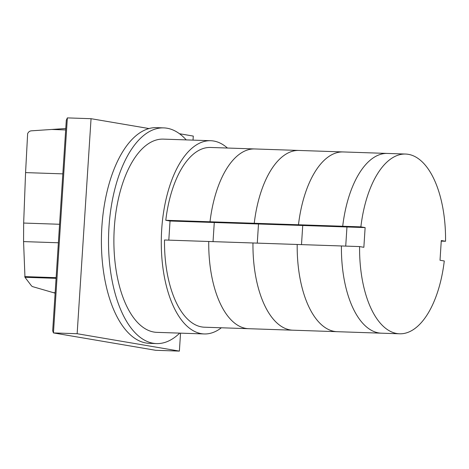 <?xml version="1.0" encoding="UTF-8"?>
<svg xmlns="http://www.w3.org/2000/svg" width="469" height="469" viewBox="0 0 469 469"><rect width="100%" height="100%" fill="white"/><g stroke="black" fill="none" stroke-linecap="round" stroke-linejoin="round"><path stroke-width="0.7" d="M301.497 244.619L302.734 225.483L298.472 224.762L342.704 226.251L346.96 226.978L345.723 246.108L346.96 226.978L302.734 225.483L301.497 244.619M365.128 227.588L346.96 226.978L342.704 226.251A89.925 42.908 -88.1 0 1 387.441 153.433A89.925 42.908 91.9 0 0 342.704 226.251L360.872 226.867L365.128 227.588L363.856 247.304L359.594 246.577L297.199 244.472A89.925 42.908 91.9 0 0 337.147 331.689L204.455 327.21A89.925 42.908 91.9 0 1 164.508 239.993L208.74 241.488A89.925 42.908 91.9 0 0 248.681 328.705A89.925 42.908 91.9 0 1 208.74 241.488L252.967 242.977A89.925 42.908 91.9 0 0 292.914 330.199A89.925 42.908 91.9 0 1 252.967 242.977L297.199 244.472A89.925 42.908 91.9 0 0 337.147 331.689L381.373 333.183A89.925 42.908 -88.1 0 1 341.426 245.961A89.925 42.908 91.9 0 0 381.373 333.183L399.541 333.793A89.925 42.908 91.9 0 0 444.278 260.975L440.016 260.254L441.288 240.544L445.55 241.265L441.253 241.119M445.55 241.265A89.925 42.908 91.9 0 0 405.603 154.049L343.208 151.944A89.925 42.908 91.9 0 0 298.472 224.762L302.734 225.483L258.501 223.994L254.245 223.267L298.472 224.762A89.925 42.908 91.9 0 1 343.208 151.944L298.976 150.449A89.925 42.908 91.9 0 0 254.245 223.267L258.501 223.994L257.264 243.124L258.501 223.994L214.274 222.499L213.037 241.629L214.274 222.499L170.042 221.01L165.786 220.283L210.012 221.778L214.274 222.499L210.012 221.778L254.245 223.267A89.925 42.908 91.9 0 1 298.976 150.449L254.749 148.954A89.925 42.908 91.9 0 0 210.012 221.778A89.925 42.908 91.9 0 1 254.749 148.954L210.517 147.465A89.925 42.908 91.9 0 0 165.786 220.283M168.805 240.14L170.042 221.01M405.603 154.049A89.925 42.908 91.9 0 0 360.872 226.867M359.594 246.577A89.925 42.908 91.9 0 0 399.541 333.793M156.458 343.589L149.347 343.349A107.911 51.49 -88.1 0 1 101.867 226.808A107.911 51.49 -88.1 0 1 156.628 127.65L163.734 127.89A107.911 51.49 91.9 0 0 108.978 227.049A107.911 51.49 91.9 0 0 156.458 343.589A107.911 51.49 91.9 0 0 179.703 333.125M186.222 139.897A107.911 51.49 91.9 0 0 163.734 127.89M204.226 333.951L156.834 332.351A96.667 46.126 -88.1 0 1 114.301 227.952A96.667 46.126 -88.1 0 1 163.359 139.123L210.745 140.723A96.667 46.126 91.9 0 0 161.694 229.552A96.667 46.126 91.9 0 0 204.226 333.951A96.667 46.126 91.9 0 0 221.368 327.784M227.436 148.034A96.667 46.126 91.9 0 0 210.745 140.723M56.081 278.334L24.968 277.285L31.552 285.949L32.478 286.594L55.119 293.166M62.834 173.864L25.572 172.604L23.661 223.056L23.561 241.594L24.968 277.285M65.766 128.518L31.241 130.839C29.6 131.033 28.398 131.982 27.636 133.677L25.572 172.604M179.381 351.105L155.69 350.302L53.448 332.92L52.686 330.792L66.299 120.252L67.354 117.895L91.05 118.698L77.145 333.717L179.381 351.105L180.542 333.154M77.145 333.717L53.448 332.92L67.354 117.895M193.029 140.125L193.287 136.08L179.504 133.735M149.054 128.559L91.05 118.698M55.149 292.726L53.413 292.674M56.122 277.671L24.722 276.61M58.379 242.772L23.561 241.594M59.575 224.27L23.661 223.056M65.678 129.931L51.613 129.456"/></g></svg>
